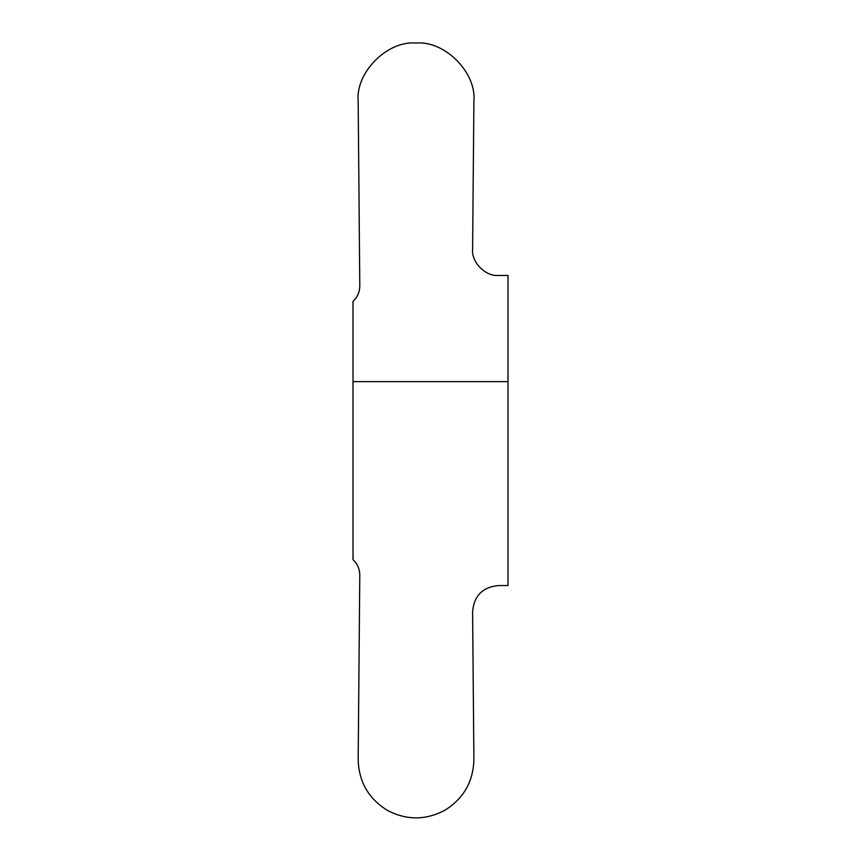 <?xml version="1.0" encoding="UTF-8"?>
<svg xmlns="http://www.w3.org/2000/svg" width="861" height="861" viewBox="0 0 861 861"><rect width="100%" height="100%" fill="white"/><g stroke="black" fill="none" stroke-linecap="round" stroke-linejoin="round"><path stroke-width="1.29" d="M507.99 355.593L507.99 505.407L507.99 355.593M353.01 381.638L353.01 559.65C357.466 563.847 359.715 569.013 359.79 575.137L358.176 759.585C358.779 781.551 368.379 798.395 386.955 810.115C406.338 820.458 425.721 820.458 445.105 810.115C463.692 798.395 473.281 781.551 473.894 759.585L472.603 611.601C474.024 595.79 482.634 587.105 498.422 585.545L507.99 585.545L507.99 381.638L353.01 381.638L353.01 301.35C357.466 297.153 359.715 291.987 359.79 285.863L358.176 101.415C355.281 72.658 387.256 40.413 416.035 43.05C444.814 40.413 476.779 72.658 473.894 101.415L472.603 249.399C471.311 262.239 485.582 276.639 498.422 275.455L507.99 275.455L507.99 381.638"/></g></svg>
